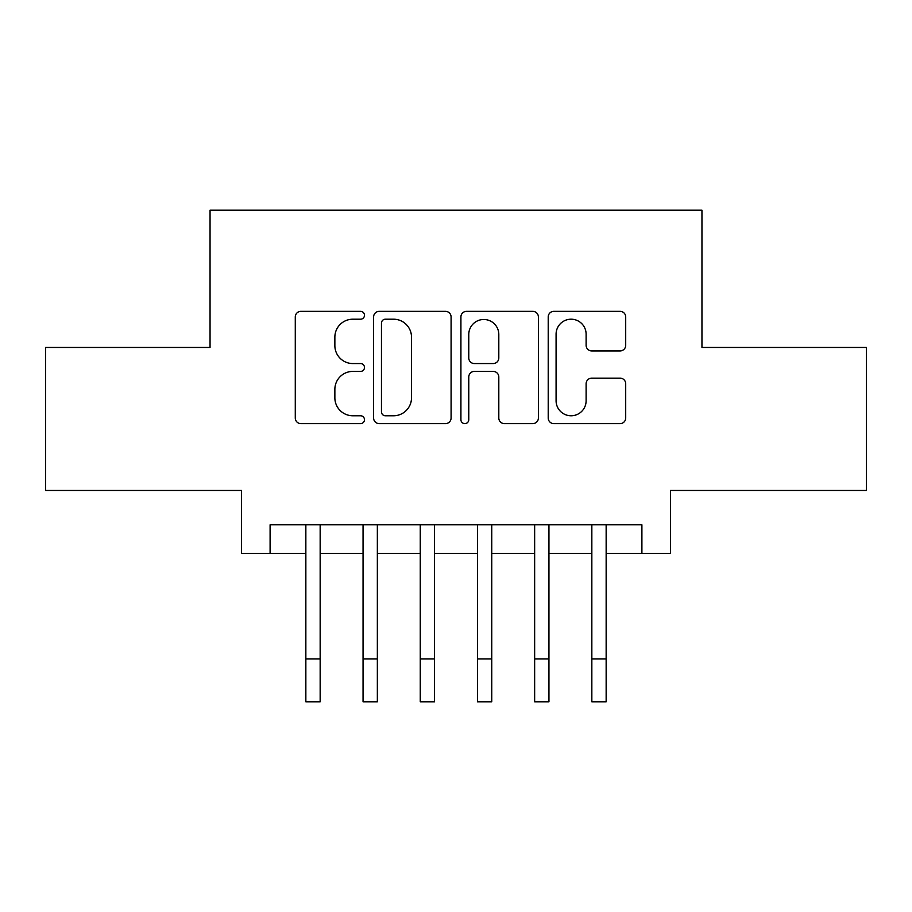 <?xml version="1.0" encoding="UTF-8"?>
<svg xmlns="http://www.w3.org/2000/svg" width="912" height="912" viewBox="0 0 912 912"><rect width="100%" height="100%" fill="white"/><g stroke="black" fill="none" stroke-linecap="round" stroke-linejoin="round"><path stroke-width="1.37" d="M364.481 315.267A3.933 3.933 0 0 0 360.559 311.345L300.903 311.345A5.609 5.609 0 0 0 295.283 316.954L295.283 418.015A5.609 5.609 0 0 0 300.903 423.624L360.559 423.624A3.933 3.933 0 0 0 364.481 419.702A3.933 3.933 0 0 0 360.559 415.769L352.83 415.769A17.966 17.966 0 0 1 334.864 397.803L334.864 389.378A17.966 17.966 0 0 1 352.83 371.412L360.559 371.412A3.933 3.933 0 0 0 364.481 367.49A3.933 3.933 0 0 0 360.559 363.557L352.83 363.557A17.966 17.966 0 0 1 334.864 345.591L334.864 337.166A17.966 17.966 0 0 1 352.83 319.2L360.559 319.2A3.933 3.933 0 0 0 364.481 315.267M620.08 350.926A5.609 5.609 0 0 0 625.7 345.306L625.7 316.954A5.609 5.609 0 0 0 620.08 311.345L553.835 311.345A5.609 5.609 0 0 0 548.215 316.954L548.215 418.015A5.609 5.609 0 0 0 553.835 423.624L620.08 423.624A5.609 5.609 0 0 0 625.7 418.015L625.7 383.77A5.609 5.609 0 0 0 620.08 378.149L591.728 378.149A5.609 5.609 0 0 0 586.12 383.77L586.12 400.756A15.014 15.014 0 0 1 571.094 415.769A15.014 15.014 0 0 1 556.081 400.756L556.081 334.225A15.014 15.014 0 0 1 571.094 319.2A15.014 15.014 0 0 1 586.12 334.225L586.12 345.306A5.609 5.609 0 0 0 591.728 350.926L620.08 350.926M270.1 553.379L270.1 524.776L641.9 524.776L641.9 553.379L670.491 553.379L670.491 490.462L866.4 490.462L866.4 347.461L701.955 347.461L701.955 210.193L210.045 210.193L210.045 347.461L45.6 347.461L45.6 490.462L241.509 490.462L241.509 553.379L305.851 553.379M451.087 316.954A5.609 5.609 0 0 0 445.478 311.345L379.221 311.345A5.609 5.609 0 0 0 373.612 316.954L373.612 418.015A5.609 5.609 0 0 0 379.221 423.624L445.478 423.624A5.609 5.609 0 0 0 451.087 418.015L451.087 316.954M466.522 311.345L532.779 311.345A5.609 5.609 0 0 1 538.388 316.954L538.388 418.015A5.609 5.609 0 0 1 532.779 423.624L504.427 423.624A5.609 5.609 0 0 1 498.807 418.015L498.807 377.032A5.609 5.609 0 0 0 493.198 371.412L474.388 371.412A5.609 5.609 0 0 0 468.768 377.032L468.768 419.702A3.933 3.933 0 0 1 464.846 423.624A3.933 3.933 0 0 1 460.913 419.702L460.913 316.954A5.609 5.609 0 0 1 466.522 311.345M320.158 553.379L363.056 553.379M377.351 553.379L420.25 553.379M434.545 553.379L477.455 553.379M491.75 553.379L534.649 553.379M548.944 553.379L591.842 553.379M606.149 553.379L641.9 553.379M385.4 319.2A3.933 3.933 0 0 0 381.467 323.133L381.467 411.836A3.933 3.933 0 0 0 385.4 415.769L393.539 415.769A17.966 17.966 0 0 0 411.506 397.803L411.506 337.166A17.966 17.966 0 0 0 393.539 319.2L385.4 319.2M498.807 334.499A15.014 15.014 0 0 0 483.793 319.485A15.014 15.014 0 0 0 468.768 334.499L468.768 357.937A5.609 5.609 0 0 0 474.388 363.557L493.198 363.557A5.609 5.609 0 0 0 498.807 357.937L498.807 334.499M305.851 658.909L320.158 658.909L320.158 701.807L305.851 701.807L305.851 524.776M320.158 658.909L320.158 524.776M363.056 658.909L377.351 658.909L377.351 701.807L363.056 701.807L363.056 524.776M377.351 658.909L377.351 524.776M420.25 658.909L434.545 658.909L434.545 701.807L420.25 701.807L420.25 524.776M434.545 658.909L434.545 524.776M477.455 658.909L491.75 658.909L491.75 701.807L477.455 701.807L477.455 524.776M491.75 658.909L491.75 524.776M534.649 658.909L548.944 658.909L548.944 701.807L534.649 701.807L534.649 524.776M548.944 658.909L548.944 524.776M591.842 658.909L606.149 658.909L606.149 701.807L591.842 701.807L591.842 524.776M606.149 658.909L606.149 524.776"/></g></svg>
